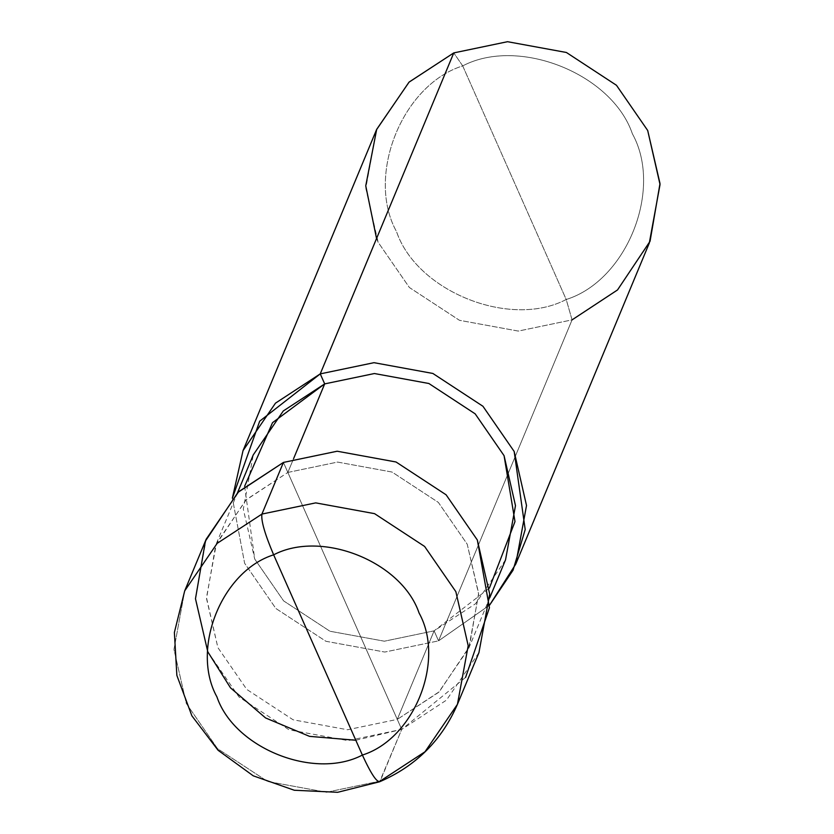 <?xml version="1.0" encoding="UTF-8"?>
<svg xmlns="http://www.w3.org/2000/svg" width="834" height="834" viewBox="0 0 834 834"><rect width="100%" height="100%" fill="white"/><g stroke="black" fill="none" stroke-linecap="round" stroke-linejoin="round"><path stroke-width="0.63" stroke-dasharray="4.17 3.13" d="M355.805 740.248L401.717 729.396L283.414 462.432L401.717 729.396L379.585 781.781M457.449 704.292L424.996 751.778L380.231 781.051L326.469 792.258L267.61 781.479L217.538 748.671L186.305 703.458L173.962 649.436L184.71 590.837L173.962 649.436L186.305 703.458L217.538 748.671L267.61 781.479L326.469 792.258L380.231 781.051L401.717 729.396L465.601 677.385M478.935 652.636L446.482 700.122L401.717 729.396L347.955 740.602L289.096 729.823L239.024 697.026L207.791 651.813L195.448 597.78L206.196 539.181M649.29 243.111L616.837 290.597L572.072 319.87L566.213 299.5C510.179 328.919 416.864 291.587 396.525 231.612C365.646 176.005 402.04 84.88 462.703 65.896L566.213 299.5C626.876 280.526 663.27 189.391 632.38 133.784C612.052 73.819 518.727 36.477 462.703 65.896L453.769 52.907L462.703 65.896C402.04 84.88 365.646 176.005 396.525 231.612C416.864 291.587 510.179 328.919 566.213 299.5L462.703 65.896C518.727 36.477 612.052 73.819 632.38 133.784C663.27 189.391 626.876 280.526 566.213 299.5L572.072 319.87L438.548 640.856L434.118 630.838L397.276 719.388L287.845 472.44L337.582 462.078L392.032 472.044L438.34 502.391L467.228 544.206L478.622 593.287L469.406 646.663L439.33 691.688L397.276 719.388L438.684 692.314L468.708 648.383L478.653 594.183L467.228 544.206L438.34 502.391L392.032 472.044L337.582 462.078L287.845 472.44L293.589 458.648L287.845 472.44L397.276 719.388L347.549 729.75L293.099 719.784L246.791 689.437L217.893 647.622L206.509 598.541L215.725 545.165L245.801 500.139L287.845 472.44L246.447 499.514L216.423 543.445L206.478 597.644L217.893 647.622L246.791 689.437L293.099 719.784L347.549 729.75L397.276 719.388L434.118 630.838L489.381 588.106M505.54 559.843L475.516 603.764L434.118 630.838L384.38 641.2L329.941 631.234L283.623 600.897L254.735 559.072L243.309 509.094L253.255 454.895M489.589 605.14L438.548 640.856L489.589 605.14M244.612 486.274L254.735 559.072L283.623 600.897L329.941 631.234L384.38 641.2L434.118 630.838L438.548 640.856L384.787 652.052L325.927 641.283L275.856 608.476L244.623 563.263L232.373 498.138L244.623 563.263L275.856 608.476L325.927 641.283L384.787 652.052L438.548 640.856L572.072 319.87L518.31 331.077L459.451 320.298L409.379 287.501L378.146 242.287L365.803 188.255L376.551 129.666M376.551 238.534L378.146 242.287L409.379 287.501L459.451 320.298L518.31 331.077L572.072 319.87M468.708 648.383L489.746 597.801M216.423 543.445L237.471 492.852"/><path stroke-width="1.25" d="M465.601 677.385L489.443 607.767L477.34 540.015L446.107 494.802L396.035 461.994L337.176 451.225L283.414 462.432L261.928 514.078L217.163 543.351L184.71 590.837L217.163 543.351L261.928 514.078L315.69 502.881L374.549 513.65L424.621 546.458L455.854 591.671L468.197 645.693L457.449 704.292L468.197 645.693L455.854 591.671L424.621 546.458L374.549 513.65L315.69 502.881L261.928 514.078C260.938 520.541 264.847 534.125 273.646 554.829C221.646 571.092 190.454 649.206 216.923 696.87C234.354 748.275 314.345 780.28 362.373 755.062C314.345 780.28 234.354 748.275 216.923 696.87C190.454 649.206 221.646 571.092 273.646 554.829L362.373 755.062C371.537 774.89 377.489 783.553 380.231 781.051C377.489 783.553 371.537 774.89 362.373 755.062C414.362 738.788 445.554 660.674 419.085 613.021C401.654 561.616 321.674 529.611 273.646 554.829C321.674 529.611 401.654 561.616 419.085 613.021C445.554 660.674 414.362 738.788 362.373 755.062L273.646 554.829C264.847 534.125 260.938 520.541 261.928 514.078L283.414 462.432L237.951 492.373L205.435 541.047L195.479 598.749L207.791 651.813L230.518 687.862L265.587 717.949L309.518 736.359L355.805 740.248M380.231 781.051L424.996 751.778L457.449 704.292C441.822 740.321 415.864 766.154 379.585 781.781L380.231 781.051M379.585 781.781L337.645 792.3L294.287 790.246L253.255 775.829L218.112 750.287L191.883 715.822L176.86 675.394L174.379 632.474L184.71 590.837L206.196 539.181L238.649 491.706L283.414 462.432L337.176 451.225L396.035 461.994L446.107 494.802L477.34 540.015L489.683 594.048L478.935 652.636L457.449 704.292M489.381 588.106L514.995 521.594L504.07 455.666L475.171 413.841L428.864 383.494L374.414 373.528L324.687 383.89L293.589 458.648L324.687 383.89L374.414 373.528L428.864 383.494L475.171 413.841L504.07 455.666L515.485 505.644L505.54 559.843L489.746 597.801M237.471 492.852L253.255 454.895L283.279 410.974L324.687 383.89L320.246 373.882L374.007 362.675L432.867 373.455L482.938 406.262L514.171 451.465L525.201 529.569L513.046 570.206L489.589 605.14L515.766 564.097L526.515 505.498L514.171 451.465L482.938 406.262L432.867 373.455L374.007 362.675L320.246 373.882L453.769 52.907L507.531 41.7L566.39 52.479L616.462 85.276L647.695 130.49L660.038 184.523L649.29 243.111L515.766 564.097M572.072 319.87L617.535 289.93L650.051 241.255L660.007 183.553L647.695 130.49L616.462 85.276L566.39 52.479L507.531 41.7L453.769 52.907L320.246 373.882L324.687 383.89L272.52 422.671L244.612 486.274M232.373 498.138L259.676 421.201L320.246 373.882L275.481 403.156L243.028 450.641L232.373 498.138M243.028 450.641L376.551 129.666L409.004 82.18L453.769 52.907L409.119 82.066L376.687 129.353L365.751 185.836L376.551 238.534"/></g></svg>
